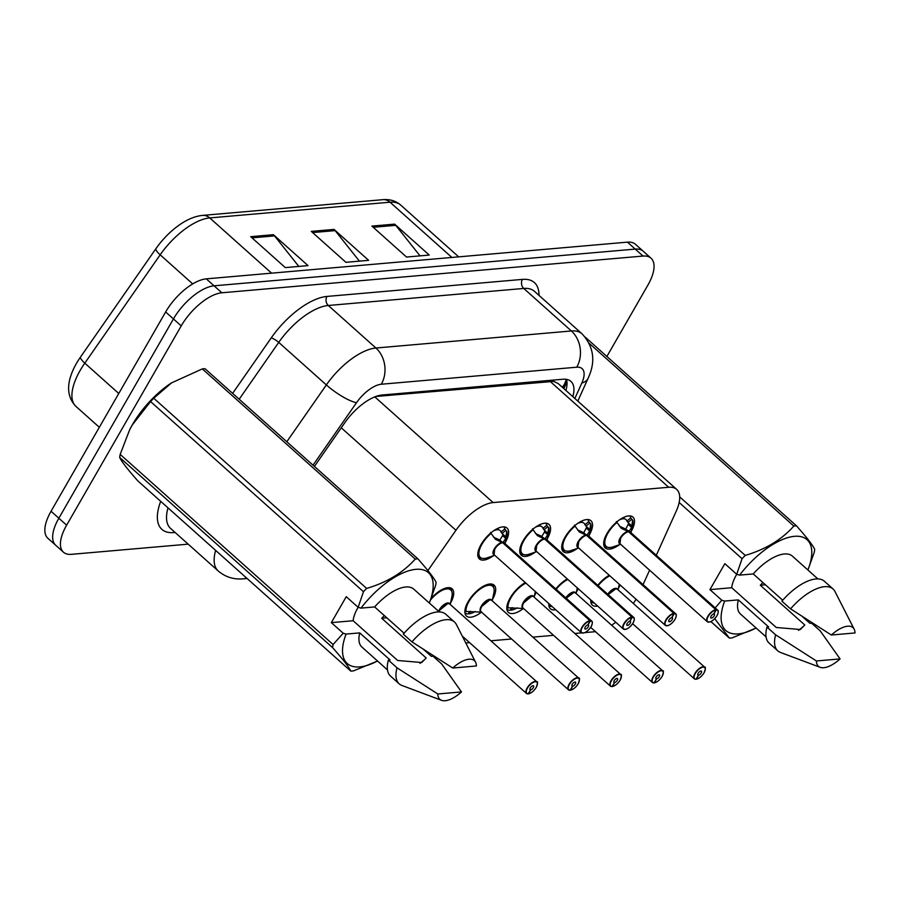 <?xml version="1.0" encoding="UTF-8"?>
<svg xmlns="http://www.w3.org/2000/svg" width="900" height="900" viewBox="0 0 900 900"><rect width="100%" height="100%" fill="white"/><g stroke="black" fill="none" stroke-linecap="round" stroke-linejoin="round"><path stroke-width="1.35" d="M535.298 552.116A20.734 9.225 -48.2 0 1 521.347 555.289A20.734 9.225 -48.2 0 1 523.035 540.877A20.734 9.225 -48.2 0 1 548.977 524.363A20.734 9.225 -48.2 0 1 547.369 538.616M577.26 548.46A20.734 9.225 -48.2 0 1 563.31 551.632A20.734 9.225 -48.2 0 1 565.009 537.221A20.734 9.225 -48.2 0 1 590.94 520.706A20.734 9.225 -48.2 0 1 589.331 534.96M619.234 544.804A20.734 9.225 -48.2 0 1 605.273 547.976A20.734 9.225 -48.2 0 1 606.971 533.565A20.734 9.225 -48.2 0 1 632.903 517.039A20.734 9.225 -48.2 0 1 631.294 531.293M493.335 555.773A20.734 9.225 -48.2 0 1 479.385 558.945A20.734 9.225 -48.2 0 1 481.072 544.545A20.734 9.225 -48.2 0 1 507.004 528.019A20.734 9.225 -48.2 0 1 505.406 542.273M481.444 612.124A20.734 9.225 -48.2 0 1 466.47 616.072A20.734 9.225 -48.2 0 1 468.157 601.661A20.734 9.225 -48.2 0 1 494.089 585.146A20.734 9.225 -48.2 0 1 492.502 599.377M523.406 608.467A20.734 9.225 -48.2 0 1 508.433 612.416A20.734 9.225 -48.2 0 1 510.12 598.005A20.734 9.225 -48.2 0 1 525.319 582.592M536.164 592.279A20.734 9.225 -48.2 0 1 534.465 595.721M555.795 588.971A20.734 9.225 -48.2 0 1 567.281 578.936M578.126 588.623A20.734 9.225 -48.2 0 1 576.428 592.054M597.758 585.304A20.734 9.225 -48.2 0 1 609.244 575.28M620.089 584.966A20.734 9.225 -48.2 0 1 618.39 588.398M431.381 598.196A20.734 9.225 -48.2 0 1 452.126 588.803A20.734 9.225 -48.2 0 1 450.529 603.034M656.291 555.311L676.271 511.054A38.88 17.291 131.8 0 0 676.688 489.409L558.011 383.423L553.545 381.397L375.885 396.461M676.688 489.409A38.88 17.291 131.8 0 0 668.689 487.271L493.132 502.571A38.88 17.291 131.8 0 0 455.963 530.257L427.905 570.566M643.061 584.629L649.586 570.173M611.606 625.196A38.88 17.291 131.8 0 0 615.746 622.226M633.341 603.472A38.88 17.291 131.8 0 0 636.041 599.22M465.784 642.982L469.609 642.645M490.882 640.8L511.582 638.989M532.845 637.133L553.545 635.332M574.819 633.476L581.681 632.88M584.899 632.599L595.508 631.676M555.716 609.75A20.734 9.225 -48.2 0 1 550.395 608.76A20.734 9.225 -48.2 0 1 548.809 603.585M597.679 606.094A20.734 9.225 -48.2 0 1 592.357 605.104A20.734 9.225 -48.2 0 1 590.771 599.929M271.586 273.161L209.734 217.924A51.84 23.051 131.8 0 0 160.166 254.824L84.791 363.15A51.84 23.051 131.8 0 0 80.19 370.395A51.84 23.051 131.8 0 0 75.949 406.418C66.938 397.058 66.218 384.39 73.811 368.415A45.495 20.227 -48.2 0 1 76.444 363.42A45.495 20.227 -48.2 0 1 80.494 357.064L155.869 248.749A45.495 20.227 -48.2 0 1 182.396 222.93C189.338 218.554 196.088 216.034 202.646 215.393L382.928 199.665A12.96 10.496 85 0 1 390.026 202.208L209.734 217.924A12.96 10.496 -95 0 0 202.646 215.393M188.19 544.151L71.46 554.332A38.88 17.291 -48.2 0 1 63.461 552.195A38.88 17.291 -48.2 0 1 66.634 525.173L181.226 325.901A38.88 17.291 -48.2 0 1 221.861 292.781L643.028 256.061L635.231 249.097A38.88 17.291 -48.2 0 1 643.23 251.235A38.88 17.291 -48.2 0 0 635.231 249.097L214.065 285.817L635.231 249.097L627.446 242.145A38.88 17.291 -48.2 0 1 635.434 244.282L651.026 258.199A38.88 17.291 -48.2 0 1 647.842 285.21L606.87 356.479M181.226 325.901L173.441 318.938A38.88 17.291 -48.2 0 1 214.065 285.817A38.88 17.291 -48.2 0 0 173.441 318.938L58.849 518.22L173.441 318.938L165.645 311.974A38.88 17.291 -48.2 0 1 206.28 278.854L627.446 242.145M63.461 552.195L55.676 545.231A38.88 17.291 -48.2 0 1 58.849 518.22A38.88 17.291 -48.2 0 0 55.676 545.231L47.88 538.279A38.88 17.291 -48.2 0 1 51.053 511.256L165.645 311.974M273.409 234.686L308.048 265.624L285.322 267.604L250.684 236.678L273.409 234.686A10.373 8.393 -95 0 1 274.545 235.89L252.011 237.859M394.616 224.123L429.244 255.06L406.519 257.04L371.891 226.102L394.616 224.123A10.373 8.393 -95 0 1 395.741 225.326L373.207 227.295M334.012 229.41L368.64 260.336L345.915 262.316L311.287 231.39L334.012 229.41A10.373 8.393 -95 0 1 335.149 230.614L312.615 232.571M359.426 261.146L335.149 230.614M420.03 255.859L395.741 225.326M298.822 266.423L274.545 235.89M643.028 256.061A38.88 17.291 -48.2 0 1 651.026 258.199M572.85 396.675A38.88 17.291 131.8 0 0 570.915 381.386A38.88 17.291 131.8 0 0 562.916 379.249L382.005 395.021A38.88 17.291 131.8 0 0 344.824 422.707L314.415 466.414M566.505 379.361A38.88 17.291 -48.2 0 1 565.931 390.488M527.996 693.911L527.873 693.866A7.774 3.454 -48.2 0 1 526.466 693.428L528.548 693.776A7.515 3.341 131.8 0 0 536.209 687.398A7.515 3.341 131.8 0 0 535.275 681.761A7.515 3.341 131.8 0 0 527.423 688.163A7.515 3.341 131.8 0 0 528.165 693.81L530.561 689.861L529.898 689.265M462.274 636.097L526.466 693.428A7.774 3.454 -48.2 0 1 527.096 688.028A7.774 3.454 -48.2 0 1 536.827 681.829L449.55 603.877L447.952 603.45A7.774 3.454 -48.2 0 1 449.55 603.877A7.774 3.454 131.8 0 0 447.952 603.45A7.774 3.454 131.8 0 0 439.83 610.076A7.774 3.454 131.8 0 0 439.043 611.707A7.774 3.454 -48.2 0 1 447.952 603.45L439.83 610.076M530.561 689.861A2.587 1.147 -48.2 0 1 530.089 689.715A2.587 1.147 -48.2 0 1 530.303 687.915A2.587 1.147 -48.2 0 1 533.543 685.845A2.587 1.147 -48.2 0 1 533.329 687.645A2.587 1.147 -48.2 0 1 530.685 689.85L529.886 689.13M450.529 589.129A19.44 8.64 131.8 0 0 450.394 588.994A19.44 8.64 131.8 0 0 446.4 587.925A19.44 8.64 131.8 0 0 446.164 587.947M446.4 587.925L450.394 589.005L448.864 587.633M530.685 689.85L528.548 693.776A7.774 3.454 -48.2 0 0 528.57 693.776M506.711 531.146A19.44 8.64 131.8 0 0 506.711 531.124L505.744 538.403L502.965 542.599L499.973 540.315M583.447 632.992A7.774 3.454 -48.2 0 1 581.344 632.644A7.774 3.454 -48.2 0 1 581.985 627.244A7.774 3.454 -48.2 0 1 589.905 620.64L502.639 542.689L495.428 539.303L490.466 532.541M589.905 620.64L589.961 621A7.515 3.341 131.8 0 0 582.311 627.379A7.515 3.341 131.8 0 0 583.234 633.015A7.515 3.341 131.8 0 0 591.097 626.614A7.515 3.341 131.8 0 0 590.355 620.966L590.299 620.606A7.774 3.454 -48.2 0 1 591.705 621.045L504.439 543.094A7.774 3.454 131.8 0 0 503.032 542.655L502.965 542.599M494.707 549.293A7.774 3.454 131.8 0 0 494.077 554.692A7.774 3.454 -48.3 0 1 495.506 548.055A7.774 3.454 -48.3 0 1 502.627 542.689A7.774 3.454 131.8 0 0 494.707 549.293L494.077 554.692L581.344 632.644L583.909 632.97C586.339 632.183 588.746 630.056 591.143 626.591C592.549 623.441 592.74 621.585 591.705 621.045A7.774 3.454 -48.2 0 1 592.29 623.092M590.299 620.606L503.032 542.666A7.774 3.454 -48.3 0 1 503.032 542.655L503.741 543.679M590.355 620.966L587.959 624.915A2.587 1.147 -48.2 0 1 588.431 625.061A2.587 1.147 -48.2 0 1 588.217 626.861A2.587 1.147 -48.2 0 1 584.977 628.931A2.587 1.147 -48.2 0 1 585.18 627.131A2.587 1.147 -48.2 0 1 587.824 624.926L589.961 621M494.752 555.3L486.877 557.921C485.809 558.709 479.565 558.754 479.385 557.212L477.866 553.084A19.44 8.64 131.8 0 0 479.385 557.212A19.44 8.64 131.8 0 0 479.509 557.325M503.741 526.849A19.44 8.64 -48.2 0 1 504.844 528.908L505.845 530.347L502.009 533.441L500.996 532.001A14.254 6.334 131.8 0 0 500.096 530.528A14.254 6.334 131.8 0 0 497.52 529.729L497.059 529.312M507.015 531.697L506.812 535.579A18.945 8.426 -48.3 0 0 507.004 532.001L505.845 530.347M497.509 528.48L496.789 529.785A14.254 6.334 131.8 0 0 493.481 530.899M499.939 539.899L502.605 535.601L502.864 534.206L502.009 533.441M498.566 528.007L497.52 529.729M502.56 542.632L499.545 539.933L493.571 537.176M569.97 690.255L569.835 690.21A7.774 3.454 -48.2 0 1 568.429 689.771L570.127 690.154L572.524 686.205A2.587 1.147 -48.2 0 1 572.051 686.059A2.587 1.147 -48.2 0 1 572.265 684.259A2.587 1.147 -48.2 0 1 575.505 682.189A2.587 1.147 -48.2 0 1 575.303 683.989A2.587 1.147 -48.2 0 1 572.659 686.194L570.521 690.12A7.515 3.341 131.8 0 0 578.171 683.741A7.515 3.341 131.8 0 0 577.249 678.105A7.515 3.341 131.8 0 0 569.385 684.506A7.515 3.341 131.8 0 0 570.127 690.154L570.521 690.12A7.774 3.454 -48.2 0 1 570.51 690.12M570.375 690.221C573.368 689.366 575.989 687.206 578.227 683.719C579.69 679.399 579.881 677.543 578.79 678.173L491.512 600.221L489.915 599.794A7.774 3.454 -48.2 0 1 491.512 600.221A7.774 3.454 131.8 0 0 489.915 599.794A7.774 3.454 131.8 0 0 481.793 606.42A7.774 3.454 131.8 0 0 481.162 611.82L568.429 689.771A7.774 3.454 -48.2 0 1 569.059 684.36A7.774 3.454 -48.2 0 1 578.79 678.173A7.774 3.454 -48.2 0 1 579.375 680.22M572.659 686.194L571.849 685.474M492.502 585.461A19.44 8.64 131.8 0 0 492.356 585.337A19.44 8.64 131.8 0 0 488.363 584.269A19.44 8.64 131.8 0 0 488.126 584.291M464.951 610.245A19.44 8.64 131.8 0 0 465.03 611.426L464.861 611.269M469.744 611.404L468.236 613.89A19.44 8.64 -48.2 0 1 464.929 612.956M480.555 610.2A7.774 3.454 -48.2 0 1 483.795 603.675A7.774 3.454 -48.2 0 1 489.915 599.794L481.793 606.42M465.041 611.415L481.646 612.124M488.363 584.269L492.356 585.337L490.838 583.976M470.576 611.325L469.238 613.8A19.44 8.64 -48.2 0 0 475.245 611.494M572.524 686.205L571.86 685.609M611.933 686.599L611.798 686.543A7.774 3.454 -48.2 0 1 610.391 686.104L612.484 686.464A7.774 3.454 -48.2 0 1 612.484 686.464A7.515 3.341 131.8 0 0 620.145 680.085A7.515 3.341 131.8 0 0 619.211 674.449A7.515 3.341 131.8 0 0 611.359 680.85A7.515 3.341 131.8 0 0 612.101 686.498L614.486 682.549L613.822 681.952M612.349 686.565C615.341 685.71 617.951 683.539 620.19 680.051C621.653 675.742 621.844 673.886 620.752 674.505L533.486 596.565L531.889 596.137A7.774 3.454 -48.2 0 1 533.486 596.565A7.774 3.454 131.8 0 0 531.889 596.137A7.774 3.454 131.8 0 0 523.755 602.764A7.774 3.454 131.8 0 0 523.125 608.164L610.391 686.104A7.774 3.454 -48.2 0 1 611.033 680.704A7.774 3.454 -48.2 0 1 620.752 674.505A7.774 3.454 -48.2 0 1 621.337 676.564M614.486 682.549A2.587 1.147 -48.2 0 1 614.025 682.403A2.587 1.147 -48.2 0 1 614.227 680.591A2.587 1.147 -48.2 0 1 617.479 678.533A2.587 1.147 -48.2 0 1 617.265 680.332A2.587 1.147 -48.2 0 1 614.621 682.526L613.822 681.817M506.914 606.589A19.44 8.64 131.8 0 0 506.993 607.77L506.824 607.613M511.706 607.736L510.21 610.222A19.44 8.64 -48.2 0 1 506.902 609.3M522.517 606.544A7.774 3.454 -48.2 0 1 525.769 600.019A7.774 3.454 -48.2 0 1 531.889 596.137L523.755 602.764M507.004 607.759L523.62 608.456M512.55 607.669L511.2 610.144A19.44 8.64 -48.2 0 0 517.207 607.837M614.621 682.526L612.484 686.464M653.895 682.942L653.76 682.886A7.774 3.454 -48.2 0 1 652.365 682.447L654.446 682.808A7.774 3.454 -48.2 0 1 654.446 682.808A7.515 3.341 131.8 0 0 662.107 676.418A7.515 3.341 131.8 0 0 661.174 670.781A7.515 3.341 131.8 0 0 653.321 677.183A7.515 3.341 131.8 0 0 654.064 682.841L656.449 678.881L655.785 678.285M590.67 627.356L652.365 682.447A7.774 3.454 -48.2 0 1 652.995 677.048A7.774 3.454 -48.2 0 1 662.715 670.849L575.449 592.909L573.851 592.481A7.774 3.454 -48.2 0 1 575.449 592.909A7.774 3.454 131.8 0 0 573.851 592.481A7.774 3.454 131.8 0 0 566.224 598.286A7.774 3.454 -48.2 0 1 573.851 592.481L566.224 598.286M656.449 678.881A2.587 1.147 -48.2 0 1 655.988 678.735A2.587 1.147 -48.2 0 1 656.201 676.935A2.587 1.147 -48.2 0 1 659.441 674.876A2.587 1.147 -48.2 0 1 659.227 676.676A2.587 1.147 -48.2 0 1 656.584 678.87L655.785 678.161M552.15 606.566A19.44 8.64 -48.2 0 1 548.865 605.644M548.966 604.102L549.99 604.406M656.584 678.87L654.446 682.808M696.06 679.129L696.409 679.14A7.774 3.454 -48.2 0 1 696.409 679.14A7.515 3.341 131.8 0 0 704.07 672.761A7.515 3.341 131.8 0 0 703.136 667.125A7.515 3.341 131.8 0 0 695.284 673.526A7.515 3.341 131.8 0 0 696.026 679.174L698.423 675.225L697.759 674.629M696.026 679.174L695.734 679.23A7.774 3.454 -48.2 0 1 694.327 678.791A7.774 3.454 -48.2 0 1 694.957 673.391A7.774 3.454 -48.2 0 1 704.689 667.192L617.411 589.241L615.814 588.814A7.774 3.454 -48.2 0 1 617.411 589.241A7.774 3.454 131.8 0 0 615.814 588.814A7.774 3.454 131.8 0 0 608.197 594.63A7.774 3.454 -48.2 0 1 615.814 588.814L608.197 594.63M698.423 675.225A2.587 1.147 -48.2 0 1 697.95 675.079A2.587 1.147 -48.2 0 1 698.164 673.279A2.587 1.147 -48.2 0 1 701.404 671.209A2.587 1.147 -48.2 0 1 701.19 673.009A2.587 1.147 -48.2 0 1 698.546 675.214L697.748 674.494M594.124 602.91A19.44 8.64 -48.2 0 1 590.827 601.976M591.952 600.75L590.929 600.446M698.546 675.214L696.409 679.14M548.685 527.49A19.44 8.64 131.8 0 0 548.674 527.456L547.717 534.746L544.928 538.931L541.935 536.659M625.421 629.336A7.774 3.454 -48.2 0 1 623.317 628.988A7.774 3.454 -48.2 0 1 623.947 623.576A7.774 3.454 -48.2 0 1 631.867 616.984L544.534 538.965L537.39 535.646L532.429 528.885M631.867 616.984L631.935 617.344A7.515 3.341 131.8 0 0 624.274 623.722A7.515 3.341 131.8 0 0 625.207 629.359A7.515 3.341 131.8 0 0 633.06 622.957A7.515 3.341 131.8 0 0 632.317 617.31L632.273 616.95A7.774 3.454 -48.2 0 1 633.668 617.389L546.401 539.438A7.774 3.454 131.8 0 0 544.995 538.999L544.928 538.931M536.681 545.636A7.774 3.454 131.8 0 0 536.04 551.036A7.774 3.454 -48.3 0 1 537.469 544.399A7.774 3.454 -48.3 0 1 544.59 539.033A7.774 3.454 131.8 0 0 536.681 545.636L536.04 551.036L623.317 628.988L625.871 629.314C628.301 628.526 630.72 626.4 633.105 622.935C634.523 619.774 634.702 617.929 633.668 617.389A7.774 3.454 -48.2 0 1 634.252 619.436M632.273 616.95L544.995 539.01A7.774 3.454 -48.3 0 1 544.995 538.999L545.704 540.023M632.317 617.31L629.921 621.259A2.587 1.147 -48.2 0 1 630.394 621.405A2.587 1.147 -48.2 0 1 630.18 623.205A2.587 1.147 -48.2 0 1 626.94 625.275A2.587 1.147 -48.2 0 1 627.154 623.475A2.587 1.147 -48.2 0 1 629.786 621.27L631.935 617.344M536.715 551.644L528.84 554.265C527.771 555.053 521.528 555.097 521.347 553.556L519.829 549.428A19.44 8.64 131.8 0 0 521.347 553.556A19.44 8.64 131.8 0 0 521.483 553.669M545.704 523.192A19.44 8.64 -48.2 0 1 546.806 525.24L547.808 526.691L543.971 529.774L542.959 528.345A14.254 6.334 131.8 0 0 542.059 526.871A14.254 6.334 131.8 0 0 539.483 526.072L539.021 525.656M548.977 528.041L548.775 531.923A18.945 8.426 -48.3 0 0 548.977 528.345L547.808 526.691M539.471 524.824L538.762 526.129A14.254 6.334 131.8 0 0 535.444 527.231M541.901 536.243L544.567 531.934L544.837 530.539L543.971 529.774M540.529 524.34L539.483 526.072M544.534 538.965L541.507 536.276L535.534 533.52M587.666 519.525A19.44 8.64 -48.2 0 1 588.78 521.584L590.648 523.8A19.44 8.64 131.8 0 0 590.648 523.8L589.68 531.09L586.89 535.275L583.909 533.002M667.384 625.68A7.774 3.454 -48.2 0 1 665.28 625.32A7.774 3.454 -48.2 0 1 665.91 619.92A7.774 3.454 -48.2 0 1 673.841 613.316L586.496 535.309L579.352 531.99L574.391 525.229M673.841 613.316L673.898 613.688A7.515 3.341 131.8 0 0 666.236 620.066A7.515 3.341 131.8 0 0 667.17 625.702A7.515 3.341 131.8 0 0 675.023 619.301A7.515 3.341 131.8 0 0 674.28 613.654L674.235 613.283A7.774 3.454 -48.2 0 1 675.641 613.721L588.364 535.781A7.774 3.454 131.8 0 0 586.957 535.342L586.89 535.275M578.644 541.98A7.774 3.454 131.8 0 0 578.002 547.38A7.774 3.454 -48.3 0 1 579.431 540.743A7.774 3.454 -48.3 0 1 586.553 535.376A7.774 3.454 131.8 0 0 578.644 541.98L578.002 547.38L665.28 625.32L667.834 625.646C670.264 624.87 672.683 622.744 675.079 619.268C676.485 616.117 676.676 614.273 675.641 613.721A7.774 3.454 -48.2 0 1 676.226 615.78M674.235 613.283L587.666 536.366M674.28 613.654L671.884 617.602A2.587 1.147 -48.2 0 1 672.356 617.749A2.587 1.147 -48.2 0 1 672.143 619.549A2.587 1.147 -48.2 0 1 668.903 621.619A2.587 1.147 -48.2 0 1 669.116 619.808A2.587 1.147 -48.2 0 1 671.76 617.614L673.898 613.688M561.791 545.805A19.44 8.64 131.8 0 0 563.31 549.889A19.44 8.64 131.8 0 0 563.445 550.001M581.434 521.168L580.725 522.472A14.254 6.334 131.8 0 0 577.406 523.575M583.875 532.575L586.8 526.882L584.933 524.689A14.254 6.334 131.8 0 0 584.021 523.215A14.254 6.334 131.8 0 0 581.445 522.405L580.984 521.989M563.321 549.889L561.803 545.771M582.491 520.684L581.445 522.405M586.496 535.309L583.47 532.62L577.496 529.852M590.636 523.811L590.94 524.689A18.945 8.426 -48.3 0 1 590.749 528.266L590.94 524.385M629.629 515.869A19.44 8.64 -48.2 0 1 630.742 517.928L632.61 520.144A19.44 8.64 131.8 0 0 632.61 520.144L631.643 527.423L629.156 531.214L625.871 529.346M709.346 622.012A7.774 3.454 -48.2 0 1 707.242 621.664A7.774 3.454 -48.2 0 1 707.873 616.264A7.774 3.454 -48.2 0 1 715.804 609.66L628.459 531.653L621.315 528.322L616.354 521.572M715.804 609.66L715.86 610.02A7.515 3.341 131.8 0 0 708.199 616.41A7.515 3.341 131.8 0 0 709.133 622.046A7.515 3.341 131.8 0 0 716.985 615.634A7.515 3.341 131.8 0 0 716.242 609.986L716.197 609.626A7.774 3.454 -48.2 0 1 717.604 610.065L630.326 532.125A7.774 3.454 131.8 0 0 628.931 531.686L628.852 531.619M620.606 538.312A7.774 3.454 131.8 0 0 619.976 543.724A7.774 3.454 -48.3 0 1 621.405 537.075A7.774 3.454 -48.3 0 1 628.526 531.72A7.774 3.454 131.8 0 0 620.606 538.312L619.976 543.724L707.242 621.664L709.796 621.99C712.238 621.214 714.645 619.087 717.041 615.611C718.447 612.461 718.639 610.616 717.604 610.065A7.774 3.454 -48.2 0 1 718.189 612.124M716.197 609.626L628.92 531.686A7.774 3.454 -48.3 0 1 628.931 531.686L629.64 532.699M716.242 609.986L713.857 613.946A2.587 1.147 -48.2 0 1 714.319 614.092A2.587 1.147 -48.2 0 1 714.105 615.893A2.587 1.147 -48.2 0 1 710.865 617.951A2.587 1.147 -48.2 0 1 711.079 616.151A2.587 1.147 -48.2 0 1 713.722 613.957L715.86 610.02M620.651 544.32L612.776 546.952C611.707 547.74 605.464 547.774 605.284 546.233L603.765 542.115A19.44 8.64 131.8 0 0 605.273 546.233A19.44 8.64 131.8 0 0 605.408 546.345M623.396 517.511L622.688 518.816A14.254 6.334 131.8 0 0 619.369 519.919M625.837 528.919L628.762 523.226L626.895 521.033A14.254 6.334 131.8 0 0 625.995 519.559A14.254 6.334 131.8 0 0 623.419 518.749L622.946 518.332M624.454 517.028L623.419 518.749M628.459 531.653L625.444 528.952L619.47 526.196M632.599 520.155L632.903 521.033A18.945 8.426 -48.3 0 1 632.711 524.61L632.914 520.729M428.456 602.246L429.637 602.145A60.907 27.079 -48.2 0 0 415.901 569.329A60.907 27.079 -48.2 0 0 360.99 608.13L358.121 607.286L346.252 596.689L331.335 622.631L353.137 620.73A29.295 13.027 -48.2 0 1 357.739 608.006A29.295 13.027 -48.2 0 1 358.155 607.298L363.465 591.716L150.559 401.558L132.176 425.126L129.6 429.896L120.172 454.387L333.09 644.546L343.204 633.229L346.072 634.072A60.907 27.079 -48.2 0 0 377.505 660.994M129.555 429.986A60.907 27.079 -48.2 0 1 129.859 429.39A60.907 27.079 -48.2 0 1 132.345 424.8A60.907 27.079 -48.2 0 1 171.292 382.995A60.907 27.079 -48.2 0 1 171.72 382.714L153.731 398.25L366.637 588.42C386.955 582.424 403.155 572.648 415.226 559.08L202.309 368.921L171.292 382.995M332.595 647.617L119.689 457.447C121.534 461.509 127.609 469.35 137.891 480.96L350.798 671.119C348.952 667.058 342.889 659.227 332.595 647.617A69.986 31.117 -48.2 0 1 333.09 644.546M119.689 457.447A69.986 31.117 -48.2 0 1 120.172 454.387M377.55 661.039L353.486 670.883A69.986 31.117 -48.2 0 1 350.798 671.119M423.697 649.519L431.359 656.347L433.012 656.201L441.664 663.941L461.486 691.92A25.92 11.52 -48.2 0 1 441.562 700.335L401.929 685.474A41.468 18.439 -48.2 0 1 399.184 683.842L390.532 676.102A41.468 18.439 -48.2 0 1 388.384 660.094L390.037 659.947L359.73 632.891L346.072 634.072M387.473 669.904L361.957 647.111A38.88 17.291 -48.2 0 1 359.73 632.891M399.184 683.842A41.468 18.439 -48.2 0 1 397.035 667.834L388.384 660.094M441.562 700.335A25.92 11.52 -48.2 0 1 437.827 693.979L397.035 667.834M437.827 693.979L461.486 691.92M353.137 620.73L397.654 660.488L421.695 662.524L426.195 658.001A29.295 13.027 -48.2 0 1 419.963 663.356M150.559 401.558A69.986 31.117 -48.2 0 1 153.731 398.25M202.309 368.921A69.986 31.117 -48.2 0 1 204.998 368.696L417.904 558.855C428.141 570.398 434.205 578.239 436.106 582.356A69.986 31.117 -48.2 0 1 435.623 585.428L429.637 602.145M415.226 559.08A69.986 31.117 -48.2 0 1 417.904 558.855M363.465 591.716A69.986 31.117 -48.2 0 1 366.637 588.42M360.99 608.13L374.659 606.938A38.88 17.291 -48.2 0 1 413.752 589.117L439.267 611.899M374.659 606.938L404.1 633.24M454.444 621.979A41.468 18.439 -48.2 0 0 411.964 641.88L403.301 634.151A41.468 18.439 -48.2 0 1 445.781 614.25L454.444 621.979A41.468 18.439 -48.2 0 1 456.379 624.521L475.594 662.231A25.92 11.52 -48.2 0 1 476.404 665.966L452.745 668.025A25.92 11.52 -48.2 0 1 475.594 662.231M411.964 641.88L452.745 668.025M384.277 615.533A29.295 13.027 -48.2 0 1 381.679 618.244L386.809 617.794M426.195 658.001L381.679 618.244M331.335 622.631L343.204 633.229M679.163 502.515L742.061 558.709L736.717 574.279L724.849 563.681L709.931 589.624L731.734 587.722A29.295 13.027 -48.2 0 1 736.335 574.999A29.295 13.027 -48.2 0 1 736.751 574.29M756.101 627.986A60.907 27.079 -48.2 0 1 724.669 601.065L721.8 600.221L715.196 607.916M756.146 628.031L732.082 637.875A69.986 31.117 -48.2 0 1 729.405 638.111L714.746 618.66M802.294 616.511L809.955 623.34L811.609 623.194L820.26 630.934L840.082 658.913A25.92 11.52 -48.2 0 1 820.159 667.327L780.525 652.466A41.468 18.439 -48.2 0 1 777.78 650.835L769.129 643.095A41.468 18.439 -48.2 0 1 766.98 627.086L768.634 626.94L738.326 599.884L724.669 601.065M766.069 636.896L740.554 614.104A38.88 17.291 -48.2 0 1 738.326 599.884M777.78 650.835A41.468 18.439 -48.2 0 1 775.631 634.826L766.98 627.086M820.159 667.327A25.92 11.52 -48.2 0 1 816.424 660.971L775.631 634.826M816.424 660.971L840.082 658.913M731.734 587.722L776.25 627.48L800.291 629.516L804.791 624.994A29.295 13.027 -48.2 0 1 798.559 630.349M710.887 621.574L729.405 638.111M585.259 337.174L796.5 525.847C806.738 537.39 812.801 545.231 814.702 549.349A69.986 31.117 -48.2 0 1 814.219 552.42L808.234 569.137A60.907 27.079 -48.2 0 0 794.498 536.321A60.907 27.079 -48.2 0 0 739.586 575.123L753.255 573.93A38.88 17.291 -48.2 0 1 792.349 556.11L817.864 578.891M679.702 496.879L745.234 555.413C765.551 549.416 781.751 539.64 793.822 526.072L589.286 343.395M793.822 526.072A69.986 31.117 -48.2 0 1 796.5 525.847M742.061 558.709A69.986 31.117 -48.2 0 1 745.234 555.413M736.717 574.279L739.586 575.123M753.255 573.93L782.696 600.232M833.04 588.971A41.468 18.439 -48.2 0 0 790.56 608.873L781.898 601.144A41.468 18.439 -48.2 0 1 824.377 581.242L833.04 588.971A41.468 18.439 -48.2 0 1 834.975 591.514L854.19 629.224A25.92 11.52 -48.2 0 1 855 632.959L831.352 635.018A25.92 11.52 -48.2 0 1 854.19 629.224M790.56 608.873L831.352 635.018M762.874 582.525A29.295 13.027 -48.2 0 1 760.275 585.236L765.405 584.786M804.791 624.994L760.275 585.236M807.053 569.239L808.234 569.137M709.931 589.624L721.8 600.221M554.22 380.014A38.88 31.489 85 0 1 553.545 381.397M562.849 387.743L564.626 383.805A38.88 20.126 -155.7 0 1 562.219 387.18M341.269 427.815L455.963 530.257M374.794 396.877L493.132 502.571M550.012 381.285L668.689 487.271M80.494 357.064A12.96 3.06 -145.2 0 0 84.791 363.15L118.766 393.491M382.928 199.665C389.947 199.091 395.865 200.891 400.68 205.054A51.84 23.051 131.8 0 0 390.026 202.208L451.879 257.445M192.713 283.905L160.166 254.824A12.96 3.06 -145.2 0 1 155.869 248.749M51.053 511.256L66.634 525.173M206.28 278.854L221.861 292.781M246.679 578.126A25.92 20.992 -95 0 1 243.023 578.857C233.595 579.645 225.315 577.012 218.171 570.938A51.84 23.051 -48.2 0 1 215.64 550.395M175.118 532.485L173.903 532.586A6.48 5.242 85 0 1 174.409 531.844M173.903 532.586A58.32 25.931 -48.2 0 1 160.695 501.334M168.019 507.87A51.84 23.051 131.8 0 0 170.561 528.413L218.171 570.938M232.627 393.368L271.192 337.95A58.32 25.931 -48.2 0 1 326.947 296.438L522.416 279.394A58.32 25.931 -48.2 0 1 538.954 295.346M286.796 441.754L326.351 384.93L278.73 342.394L239.186 399.229M574.852 398.464L581.816 383.051A25.92 11.52 131.8 0 0 576.754 367.2L381.296 384.244A25.92 11.52 131.8 0 0 356.512 402.694A25.92 6.131 -145.2 0 1 326.351 384.93A51.84 23.051 -48.2 0 1 375.919 348.019L328.298 305.483A51.84 23.051 131.8 0 0 278.73 342.394A6.48 1.53 34.8 0 0 271.192 337.95M381.296 384.244A25.92 20.992 -95 0 0 375.919 348.019L571.376 330.975L523.766 288.45L328.298 305.483A6.48 5.242 85 0 1 326.947 296.438M576.754 367.2A25.92 20.992 -95 0 0 571.376 330.975A51.84 23.051 -48.2 0 1 582.041 333.832L534.42 291.296A51.84 23.051 131.8 0 0 523.766 288.45A6.48 5.242 85 0 1 522.416 279.394M356.512 402.694L313.031 465.176M577.811 401.096L588.127 378.248A25.92 13.421 -155.7 0 1 581.816 383.051M566.955 381.803L563.861 388.642M438.604 611.314A8.01 3.566 -48.2 0 1 444.656 604.17A8.01 3.566 -48.2 0 1 449.865 604.159M528.413 693.877C531.405 693.034 534.026 690.863 536.265 687.375C537.727 683.055 537.908 681.21 536.827 681.829A7.774 3.454 -48.2 0 1 537.413 683.876M430.796 599.67A18.945 8.426 -48.2 0 1 446.22 588.994A18.945 8.426 -48.2 0 1 451.946 596.351C452.599 595.238 451.98 589.061 450.394 588.994M503.257 542.194A8.01 3.566 -48.3 0 1 504.731 543.364M494.381 554.974A8.01 3.566 -48.3 0 1 494.314 548.854A8.01 3.566 -48.3 0 1 501.863 542.306M486.877 557.921A18.945 8.426 -48.3 0 1 479.07 551.531A18.945 8.426 -48.3 0 1 491.175 533.385M500.996 532.001L504.844 528.908M506.081 537.075L502.864 534.206M505.744 538.403L502.605 535.601M481.455 612.079A8.01 3.566 -48.2 0 1 483.356 603.337A8.01 3.566 -48.2 0 1 491.827 600.502M466.054 611.719A18.945 8.426 -48.2 0 1 480.724 588.656A18.945 8.426 -48.2 0 1 493.909 592.695C494.561 591.581 493.942 585.394 492.356 585.337M523.418 608.423A8.01 3.566 -48.2 0 1 525.319 599.67A8.01 3.566 -48.2 0 1 533.79 596.835M508.027 608.062A18.945 8.426 -48.2 0 1 525.892 583.11M565.808 597.915A8.01 3.566 -48.2 0 1 571.669 592.571A8.01 3.566 -48.2 0 1 575.752 593.179M654.311 682.909C657.304 682.054 659.925 679.883 662.153 676.395C663.615 672.075 663.806 670.23 662.715 670.849A7.774 3.454 -48.2 0 1 663.3 672.908M556.189 589.32A18.945 8.426 -48.2 0 1 567.855 579.454M607.77 594.248A8.01 3.566 -48.2 0 1 613.631 588.915A8.01 3.566 -48.2 0 1 617.726 589.523M696.274 679.241C699.266 678.398 701.887 676.226 704.126 672.739C705.589 668.419 705.769 666.574 704.689 667.192A7.774 3.454 -48.2 0 1 705.274 669.24M598.151 585.664A18.945 8.426 -48.2 0 1 609.817 575.798M545.22 538.526A8.01 3.566 -48.3 0 1 546.694 539.707M536.355 551.317A8.01 3.566 -48.3 0 1 536.288 545.197A8.01 3.566 -48.3 0 1 543.825 538.65M528.84 554.265A18.945 8.426 -48.3 0 1 521.044 547.875A18.945 8.426 -48.3 0 1 533.137 529.729M542.959 528.345L546.806 525.24M548.044 533.408L544.837 530.539M547.717 534.746L544.567 531.934M587.183 534.87A8.01 3.566 -48.3 0 1 588.656 536.04M578.317 547.661A8.01 3.566 -48.3 0 1 578.25 541.541A8.01 3.566 -48.3 0 1 585.799 534.994M578.678 547.988L570.814 550.609A18.945 8.426 -48.3 0 1 563.006 544.219A18.945 8.426 -48.3 0 1 575.1 526.072M584.933 524.689L588.78 521.584M590.006 529.751L586.8 526.882M589.68 531.09L586.541 528.278M589.781 523.024L585.945 526.118M629.156 531.214A8.01 3.566 -48.3 0 1 630.63 532.384M620.28 543.994A8.01 3.566 -48.3 0 1 620.212 537.874A8.01 3.566 -48.3 0 1 627.761 531.337M612.776 546.952A18.945 8.426 -48.3 0 1 604.969 540.562A18.945 8.426 -48.3 0 1 617.062 522.405M626.895 521.033L630.742 517.928M631.969 526.095L628.762 523.226M631.643 527.423L628.504 524.621M631.744 519.368L627.908 522.461M564.626 383.805L566.404 379.35M400.68 205.054L458.674 256.849M75.949 406.418L99.337 427.298M588.127 378.248C595.901 361.519 593.876 346.714 582.041 333.832M243.023 578.857L247.106 578.498M450.225 604.485L451.946 596.351M479.385 557.212L477.855 555.851M505.103 543.69L506.812 535.579M492.188 600.829L493.909 592.695M534.161 597.161L535.342 591.559M576.124 593.505L577.305 587.903M695.857 679.286L694.327 678.791L632.633 623.7M618.086 589.849L619.279 584.235M521.347 553.556L519.817 552.184M547.065 540.034L548.775 531.923M570.814 550.609C569.745 551.396 563.49 551.441 563.31 549.9L561.78 548.528M589.039 536.377L590.749 528.266M605.273 546.233L603.754 544.871M631.001 532.721L632.711 524.61"/></g></svg>

